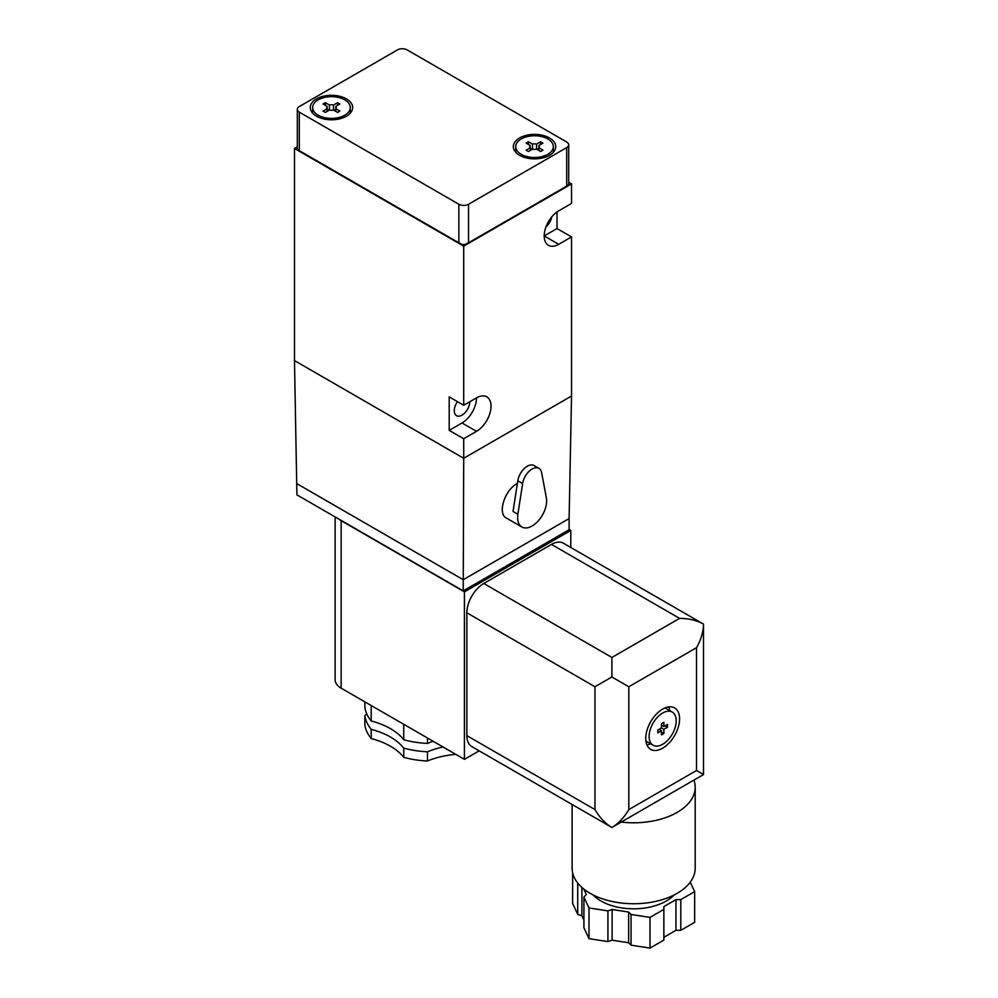 <?xml version="1.0" encoding="UTF-8"?>
<svg xmlns="http://www.w3.org/2000/svg" width="998" height="998" viewBox="0 0 998 998"><rect width="100%" height="100%" fill="white"/><g stroke="black" fill="none" stroke-linecap="round" stroke-linejoin="round"><path stroke-width="1.5" d="M403.741 724.311L403.741 739.755A64.957 37.5 0 0 0 371.206 720.98A68.375 39.471 180 0 1 364.856 707.283L364.856 701.856M427.456 737.996L427.456 743.423A68.375 39.471 180 0 1 403.741 739.755M371.206 705.524L371.206 720.98M690.267 882.132L694.658 891.613L680.798 899.622L675.958 899.622L663.87 906.596L663.87 909.39L649.997 917.399L631.048 914.467L628.64 912.047L612.123 909.49L607.932 910.887L588.995 907.955L583.917 897.015L586.325 894.595L583.718 888.981M578.453 883.916L576.956 882.02M674.124 894.969A46.157 26.647 180 0 1 633.655 908.816A46.157 26.647 180 0 1 593.174 894.969M371.206 729.351A64.957 37.5 180 0 1 403.741 748.126L403.741 757.345A64.957 37.5 0 0 0 371.206 738.557A68.375 39.471 0 0 1 364.856 724.872L364.856 715.653A68.375 39.471 180 0 0 371.206 729.351L371.206 738.557M455.787 754.363A64.957 37.5 0 0 0 427.456 761.012A68.375 39.471 0 0 1 403.741 757.345M366.815 713.994A64.957 37.5 180 0 1 364.856 715.653M297.317 146.806L294.485 148.44L463.708 246.132L571.53 183.894L568.698 182.247M294.485 360.59L296.905 494.858L463.222 590.878L463.708 458.282L294.485 360.59L294.485 148.44M693.71 780.211L611.899 827.454C618.461 823.537 624.099 817.587 628.815 809.59L696.504 770.506L703.515 774.56L693.922 780.099A61.539 35.529 180 0 1 695.194 787.26L695.194 868.21A61.539 35.529 180 0 1 633.655 903.739A61.539 35.529 180 0 1 572.116 868.21L572.116 804.488M695.194 787.26A61.539 35.529 180 0 1 621.243 822.065L621.692 821.803M571.53 183.894L571.53 203.43L558.718 210.828A20.509 11.839 120 0 0 545.307 228.904A20.509 11.839 120 0 0 548.451 245.333A20.509 11.839 120 0 0 558.718 244.323L571.53 236.925L557.021 228.554L557.021 211.913M558.718 244.323L544.209 235.952L557.021 228.554M545.993 226.858A10.941 6.312 120 0 0 551.732 216.915M297.317 109.356L297.317 148.44A6.836 3.942 0 0 0 298.053 150.224L460.627 244.073A6.836 3.942 0 0 0 466.79 244.073L567.962 185.665A6.836 3.942 0 0 0 568.698 183.894L568.698 144.81A6.836 3.942 0 0 0 566.689 142.015L407.134 49.9A6.836 3.942 0 0 0 397.466 49.9L299.313 106.561A6.836 3.942 0 0 0 297.317 109.356A6.836 3.942 0 0 0 299.313 112.15L458.868 204.266A6.836 3.942 0 0 0 468.536 204.266L566.689 147.604A6.836 3.942 0 0 0 568.698 144.81M571.53 236.925L571.53 396.044L463.708 458.282L463.708 438.746L476.52 431.348A20.509 11.839 120 0 0 489.918 413.272A20.509 11.839 120 0 0 486.774 396.842A20.509 11.839 120 0 0 476.52 397.853L463.708 405.25L463.708 246.132M463.708 405.25L449.2 396.88L449.2 430.375L463.708 438.746M466.79 244.073L466.79 243.524A6.836 3.942 0 0 0 468.536 242.788L566.689 186.127A6.836 3.942 0 0 0 567.962 185.117L567.962 185.665M298.053 150.224L298.053 149.663A6.836 3.942 0 0 0 299.313 150.673L458.868 242.788A6.836 3.942 0 0 0 460.627 243.524L460.627 244.073M335.815 109.281L333.981 110.329M328.953 110.329L327.132 109.281M335.815 106.374L339.881 104.029L337.561 102.682L333.494 105.04A4.79 2.769 0 0 0 329.452 105.04L325.373 102.682L323.053 104.029L327.132 106.374A4.79 2.769 0 0 0 326.683 107.547A4.79 2.769 0 0 0 327.132 108.707L323.053 111.065L325.373 112.4L329.452 110.054A4.79 2.769 0 0 0 333.494 110.054L337.561 112.4L339.881 111.065L335.815 108.707L335.815 106.374A4.79 2.769 0 0 1 336.251 107.547A4.79 2.769 0 0 1 335.815 108.707L335.815 111.389M327.132 111.389L327.132 106.374M325.373 105.364L325.373 102.682M329.452 110.054L329.452 105.04M333.494 110.054L333.494 105.04M337.561 105.364L337.561 102.682M538.883 148.365L537.049 149.413M532.021 149.413L530.2 148.365M538.883 145.458L542.949 143.101L540.629 141.766L536.562 144.111A4.79 2.769 0 0 0 532.52 144.111L528.441 141.766L526.121 143.101L530.2 145.458A4.79 2.769 0 0 0 529.751 146.619A4.79 2.769 0 0 0 530.2 147.791L526.121 150.137L528.441 151.484L532.52 149.126A4.79 2.769 0 0 0 536.562 149.126L540.629 151.484L542.949 150.137L538.883 147.791L538.883 145.458A4.79 2.769 0 0 1 539.319 146.619A4.79 2.769 0 0 1 538.883 147.791L538.883 150.473M530.2 150.473L530.2 145.458M528.441 144.448L528.441 141.766M532.52 149.126L532.52 144.111M536.562 149.126L536.562 144.111M540.629 144.448L540.629 141.766M318.175 115.219A18.8 10.853 0 0 0 338.671 117.577A18.8 10.853 0 0 0 350.273 107.547A18.8 10.853 0 0 0 331.473 96.681A18.8 10.853 0 0 0 312.673 107.547A18.8 10.853 0 0 0 318.175 115.219M316.478 116.192A21.195 12.238 0 0 0 339.582 118.849A21.195 12.238 0 0 0 352.668 107.547A21.195 12.238 0 0 0 331.473 95.309A21.195 12.238 0 0 0 310.278 107.547A21.195 12.238 0 0 0 316.478 116.192M521.243 154.303A18.8 10.853 0 0 0 541.727 156.649A18.8 10.853 0 0 0 553.341 146.619A18.8 10.853 0 0 0 534.541 135.765A18.8 10.853 0 0 0 515.729 146.619A18.8 10.853 0 0 0 521.243 154.303M519.546 155.276A21.195 12.238 0 0 0 542.65 157.934A21.195 12.238 0 0 0 555.736 146.619A21.195 12.238 0 0 0 534.541 134.381A21.195 12.238 0 0 0 513.346 146.619A21.195 12.238 0 0 0 519.546 155.276M457.458 401.645A10.941 6.312 120 0 0 456.548 415.704A10.941 6.312 120 0 0 464.968 412.773A10.941 6.312 120 0 0 469.746 401.757M449.2 430.375L462.012 422.977A20.509 11.839 120 0 0 476.52 397.853M521.867 526.994A20.509 11.839 120 0 0 532.121 525.983A20.509 11.839 120 0 0 546.355 497.79L541.615 472.578A13.673 7.897 120 0 0 538.957 468.361A13.673 7.897 120 0 0 529.302 471.143A13.673 7.897 120 0 0 522.628 483.531L517.887 514.232A20.509 11.839 120 0 0 521.867 526.994L506.348 518.037C497.141 513.671 504.801 489.644 517.376 483.481M571.53 396.044L569.11 518.586L463.222 579.713L296.905 483.693M538.957 468.361L534.117 465.567A13.673 7.897 120 0 0 524.461 468.361A13.673 7.897 120 0 0 517.8 480.737L513.047 511.438L517.887 514.232M463.222 590.878L569.11 529.751L569.11 518.586M570.794 547.478L570.794 530.449L569.11 529.476M335.128 516.927L335.128 679.788A20.509 11.839 0 0 0 341.141 688.171L464.432 759.341L464.432 591.864L570.794 530.449M338.746 519.01A20.509 11.839 0 0 0 341.141 520.682L464.432 591.864M466.852 735.613A23.927 13.822 120 0 0 471.805 746.579L611.899 827.454C605.337 823.537 599.686 817.587 594.97 809.59L466.852 735.613L466.852 612.797A23.927 13.822 120 0 1 483.768 583.481L551.457 544.409A23.927 13.822 120 0 1 563.421 543.224L703.515 624.099C703.415 631.746 701.07 639.606 696.504 647.69L696.504 770.506M464.432 759.341L479.177 750.833M594.97 809.59L594.97 686.761L611.899 676.993L611.899 657.457L679.588 618.373C688.87 618.461 696.841 620.369 703.515 624.099L703.515 774.56M611.899 676.993L628.815 686.761L696.504 647.69M645.743 738.408A23.927 13.822 120 0 0 650.696 749.361A23.927 13.822 120 0 0 674.623 735.551A23.927 13.822 120 0 0 674.623 707.919A23.927 13.822 120 0 0 656.185 714.331A23.927 13.822 120 0 0 645.743 738.408M694.658 891.613L694.658 922.314L680.798 930.323L675.958 930.323L663.87 937.297M680.798 899.622L680.798 930.323M583.917 920.094L581.909 915.777L577.717 914.38L572.64 903.44L572.64 872.851M649.997 917.399L649.997 948.1L631.048 945.168L628.64 942.748L612.123 940.203L607.932 941.588L588.995 938.656L583.917 927.728L583.917 897.015M588.995 938.656L588.995 907.955M663.87 909.39L663.87 940.091L649.997 948.1M675.958 899.622L675.958 930.323M577.717 883.667L577.717 914.38M581.909 887.447L581.909 915.777M631.048 914.467L631.048 945.168M628.64 912.047L628.64 942.748M612.123 909.49L612.123 940.203M607.932 910.887L607.932 941.588M443.075 747.015A64.957 37.5 180 0 0 427.456 751.793L427.456 761.012M433.169 741.302A64.957 37.5 0 0 0 427.456 743.423M427.456 751.793A68.375 39.471 180 0 1 403.741 748.126M663.87 729.338L667.5 727.243L667.5 724.448L663.87 726.544L663.87 722.352L661.449 723.75L661.449 727.941L663.87 729.338L663.87 733.53L661.449 732.133M665.08 725.845L667.5 727.243M659.042 729.338L661.449 730.736L661.449 734.915L663.87 733.53M661.449 727.941L657.832 730.037L657.832 732.831L661.449 730.736M661.449 725.147L663.87 726.544M649.124 736.449A19.149 11.053 120 0 0 653.091 745.219A19.149 11.053 120 0 0 672.24 734.166A19.149 11.053 120 0 0 672.24 712.061A19.149 11.053 120 0 0 657.482 717.188A19.149 11.053 120 0 0 649.124 736.449M646.879 744.807A23.927 13.822 120 0 0 650.596 743.784M669.745 710.626A23.927 13.822 120 0 0 668.772 706.896M566.689 186.127L566.689 147.604M468.536 242.788L468.536 204.266M458.868 242.788L458.868 204.266M299.313 150.673L299.313 112.15M462.012 422.977L476.52 431.348M522.628 483.531L517.8 480.737M341.141 688.171L341.141 520.682M679.588 618.373L551.457 544.409M611.899 657.457L483.768 583.481M594.97 686.761L466.852 612.797M628.815 809.59L628.815 686.761M312.673 107.547L312.673 113.186M350.273 107.547L350.273 113.186M515.729 146.619L515.729 152.27M553.341 146.619L553.341 152.27M672.24 712.061L665.055 707.919M653.091 745.219L645.906 741.077"/></g></svg>
